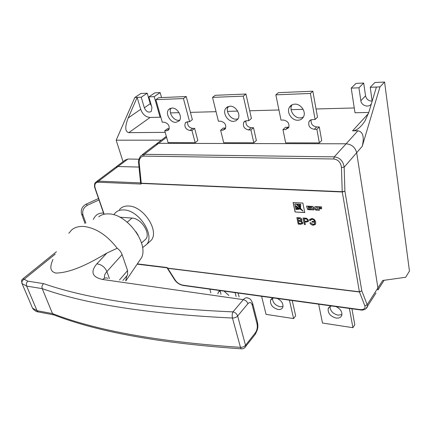 <?xml version="1.0" encoding="UTF-8"?>
<svg xmlns="http://www.w3.org/2000/svg" width="431" height="431" viewBox="0 0 431 431"><rect width="100%" height="100%" fill="white"/><g stroke="black" fill="none" stroke-linecap="round" stroke-linejoin="round"><path stroke-width="0.65" d="M175.88 122.393C170.218 122.813 164.906 113.208 168.763 109.442L171.926 108.036C177.55 107.529 182.927 117.081 179.204 120.879L175.88 122.393M179.695 120.19L178.639 120.319C173.429 120.702 168.192 112.362 171.037 108.143M233.51 121.38C227.557 121.79 222.164 112.631 225.833 108.262L229.922 106.204C235.816 105.703 241.285 114.754 237.799 119.166L235.956 120.782L233.51 121.38M237.998 118.854L236.14 119.193C230.418 119.592 225.074 111.031 228.258 106.5M297.896 120.244C291.744 120.626 286.259 112.259 289.438 107.276C290.613 105.331 292.396 104.291 294.788 104.157C300.849 103.682 306.419 111.882 303.478 116.893C302.287 119.015 300.429 120.136 297.896 120.244M303.3 117.205L300.348 117.938C294.217 118.331 288.765 110.002 291.938 105.029L292.073 104.814M335.964 306.57C340.291 308.715 342.246 311.565 341.826 315.126C341.04 317.399 339.132 318.38 336.105 318.056C330.518 316.44 327.867 313.364 328.158 308.817C328.664 307.26 329.844 306.312 331.703 305.978M341.934 314.582L338.06 315.169C332.861 313.768 330.184 310.891 330.027 306.533M277.273 298.462C281.632 300.757 283.479 303.677 282.817 307.233C282.03 309.005 280.425 309.754 278.011 309.48C272.489 307.729 270.011 304.604 270.566 300.089L273.416 297.929M283.016 306.463L280.118 306.764C275.156 305.347 272.613 302.492 272.489 298.193M217.897 293.888L218.269 292.266L220.543 290.629M220.968 294.325L220.214 290.709M161.555 97.573L160.16 92.59L154.826 92.843L148.862 96.883L151.938 107.54L151.27 111.467C148.496 112.96 146.184 111.737 144.331 107.788L141.223 97.217L134.855 97.492L116.176 140.194L123.04 161.673M160.16 92.59L154.217 96.652L148.862 96.883M167.659 268.141L167.077 267.532L167.659 268.141L359.389 291.798L361.814 290.86L359.443 291.997L167.734 268.314L175.444 280.446C177.308 282.935 179.813 284.514 182.954 285.182L359.863 309.566C363.839 309.841 365.51 308.618 364.874 305.886L367.169 304.69L377.912 287.946L377.874 290.052L377.912 287.946L382.701 280.484L405.69 277.262L409.45 271.061L384.576 82.046L374.911 82.504L370.24 87.31L372.136 101.28M384.576 82.046L379.98 86.89L370.24 87.31M245.972 120.772C245.557 124.629 247.286 126.946 251.171 127.727L253.493 127.7L256.364 140.506L253.832 142.79L223.716 142.736L220.634 130.237L222.849 130.216L225.348 128.955C226.577 124.952 225.004 122.366 220.634 121.192L218.409 121.23L212.531 97.39L243.283 96.151L248.832 120.685L246.494 120.728L243.779 122.145C242.561 126.218 244.167 128.826 248.595 129.963L250.928 129.941L253.832 142.79M165.175 132.355L128.783 132.651C124.974 131.687 124.785 126.773 128.212 117.922L137.16 97.39L140.695 109.318C142.602 114.35 145.732 117.065 150.096 117.464L128.783 132.651M140.619 182.9L140.748 183.541L141.228 183.213L342.23 191.698L341.444 167.47C340.786 162.433 338.211 159.61 333.723 158.996L334.262 156.862L346.109 143.798C351.734 144.358 355.252 147.343 356.669 152.746L377.912 287.946L356.669 152.746C355.252 147.343 351.734 144.358 346.109 143.798L158.673 143.324L155.241 144.805L158.673 143.324L144.31 154.309L334.262 156.862C339.897 157.606 343.189 161.038 344.153 167.174L344.913 191.24L342.257 191.973L141.271 183.439L141.045 184.053L98.311 182.211C95.235 182.469 94.2 184.495 95.208 188.299L104.157 214.234M376.419 87.04L368.796 112.394L365.046 120.836C360.736 127.387 356.577 130.717 352.569 130.83L357.902 130.787C362.999 131.708 364.437 136.891 362.218 146.341L344.153 167.174L341.444 167.47M368.78 112.448L355.004 112.76L351.211 88.134L356.028 83.388L363.683 83.032L365.547 95.844C366.415 99.286 368.613 101.048 372.142 101.14M354.266 107.965L316.042 108.989M303.133 109.339L291.114 109.663M278.943 109.986L249.7 110.772M237.632 111.101L227.471 111.37M216.055 111.677L190.416 112.367M179.086 112.674L170.471 112.906M160.736 116.758L160.084 117.232L150.096 117.464M311.193 119.753C310.632 123.783 312.453 126.186 316.656 126.962L319.263 126.929L321.698 140.49L319.36 142.914L285.667 142.85L282.962 129.634L285.441 129.607L288.673 127.738C289.664 123.595 287.94 121.036 283.501 120.06L281.012 120.104L275.845 94.842L310.379 93.452L315.109 119.489L311.22 119.743L309.884 120.486L308.957 121.682C308.036 125.852 309.808 128.406 314.274 129.327L316.887 129.305L319.36 142.914M187.56 121.79C187.35 125.448 189.015 127.657 192.56 128.406L194.645 128.384L197.845 140.517L195.178 142.683L168.101 142.634L164.723 130.776L166.716 130.755L168.672 129.887C169.992 126.084 168.532 123.519 164.297 122.205L162.293 122.242L155.871 99.669L183.434 98.559L189.608 121.752L187.507 121.79L185.4 122.76C184.053 126.644 185.535 129.235 189.85 130.534L191.94 130.512L195.178 142.683M161.313 140.172L116.176 140.194M141.223 97.217L147.219 93.198L140.867 93.495L134.855 97.492M379.98 86.89L362.218 146.341M116.074 166.905L125.017 160.187L127.937 159.017L138.863 159.222M151.513 106.069L150.252 103.699L147.219 93.198M371.366 103.844C368.958 108.068 361.356 105.778 360.849 100.719L358.921 87.8L351.211 88.134M358.921 87.8L363.683 83.032M160.084 117.232L154.217 96.652M127.937 159.017L117.975 166.522L139.008 167.072L117.975 166.522L115.05 167.67L117.975 166.522L98.559 181.139L140.598 182.9M238.106 293.053L239.119 296.894M210.861 292.897L209.8 289.179L212.16 289.47M232.616 292.293L235.094 292.676L236.102 296.463M224.045 291.114L228.829 295.434M292.223 300.526L295.65 315.815L293.592 318.584L266.051 314.361L261.606 296.339L264.198 296.657M286.701 299.766L289.427 300.181L293.592 318.584M351.928 308.774L354.794 324.737L352.903 327.689L322.507 323.024L318.66 304.216L321.526 304.572M346.395 308.009L349.412 308.467L352.903 327.689M282.962 129.634L285.435 127.323L288.926 127.156M275.845 94.842L278.421 92.66L312.847 91.21L317.507 117.151L315.109 119.489M319.263 126.929L316.887 129.305M312.847 91.21L310.379 93.452M220.634 130.237L223.274 128.05L225.483 128.023L222.849 130.216M212.531 97.39L215.268 95.316L245.945 94.028L251.424 118.471L248.832 120.685M253.493 127.7L250.928 129.941M245.945 94.028L243.283 96.151M164.723 130.776L167.487 128.702L169.275 128.68M155.871 99.669L158.732 97.692L186.24 96.539L192.339 119.651L189.608 121.752M194.645 128.384L191.94 130.512M186.24 96.539L183.434 98.559M68.858 233.257L71.659 229.938C74.859 227.234 79.072 226.092 84.293 226.512C96.275 228.171 107.249 235.412 117.216 248.245C119.554 249.958 121.186 252.076 122.113 254.592L106.904 271.562C104.765 273.987 104.011 276.196 104.641 278.189M52.948 259.424C50.89 264.607 48.396 271.261 55.998 273.071C72.764 272.742 92.837 261.353 106.834 253.072L117.216 248.245M98.737 216.831C101.43 214.611 104.9 213.641 109.145 213.921C127.264 214.299 148.679 243.402 141.616 257.571L138.599 262.021M126.784 275.905L125.723 280.85M119.484 279.972L127.576 270.566L127.614 274.935L125.992 276.837M138.135 235.224L135.894 231.657M143.954 240.778L145.969 238.963C150.758 232.982 141.05 218.296 132.064 218.075L119.845 217.208M142.559 247.658L146.928 244.167C154.724 234.421 138.642 210.15 123.972 209.935C119.92 209.714 116.823 210.926 114.684 213.566L113.87 214.789M148.162 243.046L151.437 240.056C159.26 230.305 143.334 206.18 128.697 206.023C124.656 205.819 121.564 207.042 119.414 209.687M127.576 270.566L122.113 254.592M31.942 306.78L32.524 308.154L37.018 310.676L26.636 286.087L22.083 283.62C20.823 278.862 22.724 279.611 22.951 278.755L24.174 279.256C22.261 280.312 21.566 281.766 22.083 283.62L21.798 282.989M252.69 303.494L252.776 303.85C251.602 300.235 250.045 298.338 248.105 298.166C246.543 297.309 244.943 297.81 243.31 299.653C245.589 300.186 247.114 301.528 247.89 303.683L237.643 315.998L245.53 345.323C244.302 346.675 242.615 347.348 240.476 347.338C158.964 341.885 96.302 330.636 52.485 313.59L53.563 314.84L38.073 311.904L37.018 310.676L52.485 313.59L42.222 288.63L26.636 286.087C26.027 284.18 26.42 282.531 27.816 281.157L43.596 283.641C42.093 285.026 41.629 286.69 42.222 288.63C86.13 304.286 149.546 314.086 232.465 318.03C231.97 315.724 232.142 313.676 232.982 311.877L243.31 299.653L102.556 279.471C92.121 277.117 90.208 271.913 96.824 263.858L106.834 253.072M32.476 308.073L32.966 308.833M53.563 314.84L54.403 315.072M43.596 283.641C87.374 298.893 150.505 308.305 232.982 311.877C235.288 312.443 236.84 313.816 237.643 315.998C236.371 317.324 234.642 318.003 232.465 318.03L240.476 347.338L241.301 348.814L242.109 348.835M103.548 213.108C98.871 212.731 95.45 214.848 93.295 219.465M99.006 199.946L87.498 205.204C83.452 207.543 81.955 210.851 83.011 215.144L81.615 214.078C80.565 209.8 82.052 206.503 86.087 204.181L98.51 198.513M85.861 223.064L83.011 215.144M85.009 223.473L81.615 214.078M304.819 221.922L305.363 224.589L304.41 224.524L303.085 218.011L305.579 218.178L306.603 218.307L308.521 220.23L308.483 221.216L306.484 222.04L304.9 221.83L306.484 222.04M314.592 221.523L312.033 221.345L312.184 222.105L314.738 222.283L314.673 223.549L313.127 224.486L310.837 222.757L309.911 222.854C310.568 224.287 311.656 225.079 313.175 225.23L315.621 223.921L315.648 222.024C315.18 220.025 313.908 218.851 311.834 218.506L309.603 219.67L309.48 220.263L310.492 220.58L310.595 220.052L312.033 219.271C313.391 219.46 314.247 220.209 314.592 221.523L314.668 221.426C314.323 220.117 313.472 219.363 312.114 219.174L312.033 219.271M295.073 211.993L304.776 212.591L302.858 203.055L293.107 202.538L295.073 211.993L304.755 212.488M314.533 207.478L313.321 207.85L313.046 206.449L311.468 206.363L312.534 209.892L313.73 209.962L313.423 208.372L313.736 208.388L315.799 210.086L317.383 210.177L315.621 208.34L316.71 206.654L315.12 206.568L314.447 207.602M321.65 207.446L321.553 206.923L317.097 206.675L318.153 210.22L319.366 210.296L319.059 208.69L321.65 208.841L321.548 208.318L318.962 208.173L318.789 207.284L321.65 207.446M311.031 206.848L310.929 206.33L306.554 206.088L307.626 209.606L311.613 209.838L311.516 209.321L308.709 209.159L308.499 208.087L311.042 208.232L310.94 207.715L308.397 207.57L308.219 206.691L311.031 206.848M302.821 222.579L302.767 223.479L300.719 224.26L298.209 224.077L296.867 217.601L299.378 217.768C300.655 217.795 301.511 218.409 301.959 219.605L301.915 220.279L301.231 220.936L302.821 222.579M357.902 130.787L346.109 143.798L158.673 143.324L166.576 137.279M364.874 305.886L359.389 291.798L342.23 191.698L344.913 191.24L361.814 290.86L367.169 304.69L367.39 306.446L375.999 292.988M359.863 309.566L360.117 309.905C364.998 310.918 367.546 307.298 367.39 306.452L365.607 308.984M140.635 155.952L144.31 154.309L143.717 156.103C140.619 156.512 139.111 158.807 139.202 162.988L138.588 162.864C137.974 161.63 138.658 159.325 140.635 155.952M167.029 267.807L137.16 264.155M175.444 280.446L174.803 280.053M140.748 183.541L141.045 184.053M308.219 206.691L311.01 206.751M308.499 208.087L311.02 208.135M306.651 206.093L307.707 209.509L311.597 209.741M318.789 207.284L321.634 207.349M319.059 208.69L321.628 208.739M317.194 206.681L318.234 210.129L319.344 210.193M315.142 206.568L314.614 207.386M313.423 208.372L314.727 208.793L315.88 209.989L317.286 210.075M311.565 206.368L312.615 209.8L313.709 209.865M293.209 202.543L295.154 211.901M300.445 209.11L295.332 206.18L295.531 207.645L300.364 209.175L295.246 206.271M303.09 211.12L296.232 203.949L294.782 203.965L295.063 205.307L303.041 211.142L296.151 204.041L294.782 203.965M300.849 208.642L298.613 204.078L297.121 204.095L300.746 208.739L298.532 204.17L297.121 204.095M300.526 207.936L300.687 204.192L299.362 204.219L300.455 207.941L300.606 204.283L299.362 204.219M299.545 209.078L295.785 208.378L295.952 209.676L299.55 209.073L295.704 208.469M310.848 219.621L312.114 219.174M309.932 219.11L309.56 220.166L310.503 220.462M310.029 222.843C310.697 224.233 311.769 224.998 313.251 225.138L313.175 225.23M313.251 225.138L315.303 224.535M312.136 221.356L312.265 222.008L314.738 222.283M314.819 222.186L314.458 223.958M305.342 224.486L304.41 224.524M304.485 224.427L303.187 218.016M308.289 221.577L306.565 221.943M307.465 220.968L307.648 220.101L306.694 218.953L304.275 218.738L304.669 221.173L306.306 221.286L307.545 220.817L307.567 220.193L306.613 219.05L304.194 218.829M302.605 223.786L298.209 224.077M298.29 223.985L296.964 217.607M301.77 220.543L301.231 220.936M301.759 223.226L301.948 222.407L300.095 221.168L298.613 221.065L298.995 223.398L301.15 223.522L301.84 223.069L301.867 222.498L300.014 221.265L298.532 221.162M300.946 220.236L301.102 219.53L299.329 218.404L298.047 218.323L298.381 220.413L300.558 220.483L301.021 219.621L299.249 218.501L297.966 218.415M352.569 130.83L368.424 113.563M128.212 117.922L140.695 109.318M316.656 126.962L314.274 129.327M287.908 127.296L285.441 129.607M251.171 127.727L248.595 129.963M192.56 128.406L189.85 130.534M169.227 128.864L166.716 130.755M360.849 100.719L365.547 95.844M144.331 107.788L150.252 103.699M120.572 217.601L121.025 217.224M127.237 222.18L132.064 218.075M55.254 254.107L24.174 279.256L27.816 281.157M109.404 278.545L106.904 271.562C104.819 266.994 101.457 264.429 96.824 263.858M107.971 278.34C106.171 277.537 104.367 277.914 102.556 279.471M39.194 312.114L38.073 311.904C35.988 311.602 34.141 310.358 32.524 308.154L22.105 283.668M53.272 314.652C97.282 331.892 159.96 343.281 241.301 348.814C243.149 348.948 244.571 348.237 245.573 346.68L245.53 345.323L255.4 332.732C257.108 330.151 257.663 327.231 257.059 323.967L252.27 305.223C251.289 302.293 249.829 301.781 247.89 303.683M257.447 322.183L252.776 303.85L252.27 305.223M254.543 335.21L255.427 334.084L257.372 329.704C257.668 327.538 258.244 327.668 257.549 322.566L257.059 323.967M244.56 347.865L255.427 334.084L255.4 332.732M86.087 204.181L87.498 205.204M137.344 263.88L167.077 267.532M139.202 162.988L141.271 183.439M333.723 158.996L143.717 156.103M103.952 214.282L94.944 188.185C94.734 188.39 93.823 183.558 95.634 182.259L98.559 181.139L98.311 182.211M182.954 285.182L183.558 285.521M167.039 267.834L174.857 280.134C176.969 282.984 179.781 284.767 183.288 285.484L360.321 309.932M170.18 108.418L168.763 109.442M227.843 106.662L225.833 108.262M291.938 105.029L289.438 107.276M329.537 306.845L328.158 308.817M271.772 298.581L270.566 300.089M219.287 291.124L218.269 292.266M310.783 119.915L308.957 121.682M245.088 121.036L243.779 122.145M186.337 122.043L185.4 122.76M156.609 143.765L166.312 136.358M377.874 290.052L384.118 280.285M141.616 257.571L125.847 280.872M146.928 244.167L151.437 240.056M141.508 242.987L145.969 238.963M127.614 274.935L122.9 280.452M23.091 278.642L56.413 251.742M96.646 181.499L115.05 167.67M142.16 154.788L155.241 144.805M140.608 183.003L138.588 162.875"/></g></svg>
